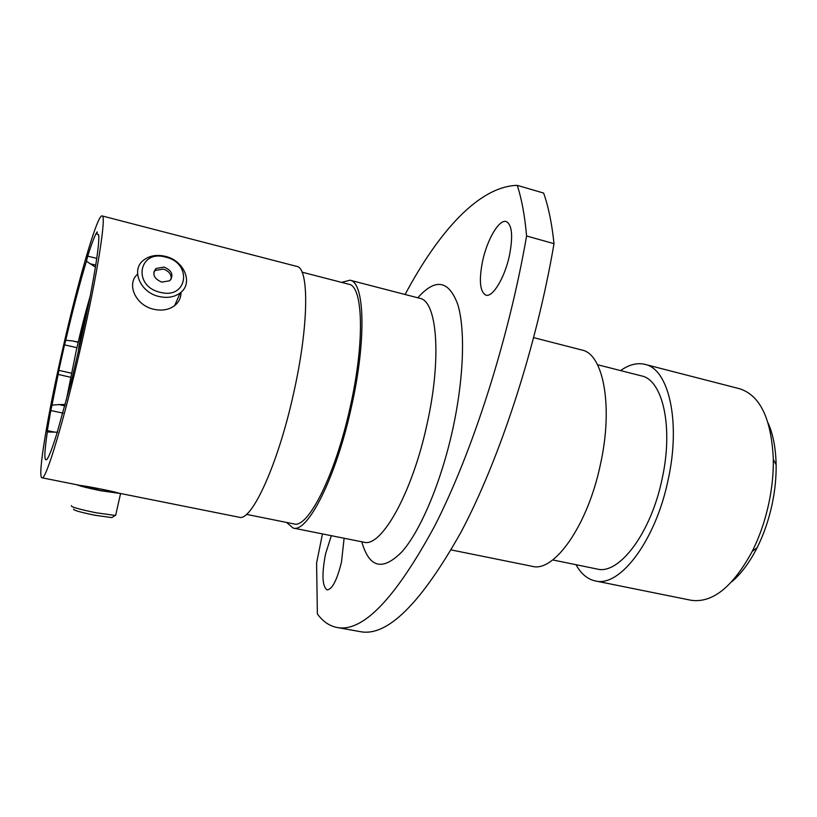 <?xml version="1.0" encoding="UTF-8"?>
<svg xmlns="http://www.w3.org/2000/svg" width="817" height="817" viewBox="0 0 817 817"><rect width="100%" height="100%" fill="white"/><g stroke="black" fill="none" stroke-linecap="round" stroke-linejoin="round"><path stroke-width="1.23" d="M97.203 231.957L96.957 233.999L98.479 234.622C100.644 240.28 92.689 288.677 79.882 344.764L71.426 381.13L56.955 433.286C52.319 448.257 48.959 456.948 46.896 459.389C44.057 461.932 44.22 452.802 47.355 431.989L47.335 430.6L55.107 432.234M322.46 533.909L316.587 563.046L317.374 613.904C322.838 621.461 329.374 625.975 336.992 627.466C362.605 632.603 395.081 598.943 434.43 526.475C472.001 453.353 508.501 340.526 526.587 235.98C524.8 215.729 521.685 198.858 517.232 185.357C478.813 186.399 438.515 231.885 405.089 294.498M482.592 261.144C478.813 280.507 479.916 291.832 485.88 295.141C492.661 297.674 504.794 277.698 509.451 255.486C513.168 235.97 512.085 224.665 506.213 221.56C499.095 219.038 487.116 239.555 482.592 261.144M331.345 535.686L325.585 553.803C321.632 574.361 322.164 586.402 327.168 589.905C332.274 589.312 337.053 580.029 341.496 562.045L344.11 538.24M768.133 423.053C773.137 434.348 775.803 448.257 776.13 464.791C776.303 477.577 774.976 490.741 772.126 504.273C768.756 519.98 763.742 534.471 757.093 547.758C749.587 562.484 741.111 573.84 731.695 581.827M576.016 564.7C581.03 573.789 587.423 579.192 595.205 580.907L690.896 600.24C712.322 603.416 732.767 587.127 752.232 551.352C759.575 536.646 765.12 520.592 768.868 503.17C772.024 488.157 773.505 473.584 773.331 459.43C771.411 418.753 760.116 395.173 739.446 388.698L644.909 364.362C637.148 362.513 629.039 364.586 620.573 370.581M595.205 580.907C619.541 587.821 655.561 541.079 668.102 479.957C681.092 421.654 668.704 368.763 644.909 364.362M552.721 559.931L597.043 569.01C618.867 575.209 650.935 533.358 662.087 478.997C673.647 427.138 662.73 379.813 641.376 375.871L597.523 364.719M451.188 549.923L532.194 566.314C554.089 572.748 587.75 525.505 600.424 464.424C613.455 406.141 603.334 353.812 581.837 350.013L533.695 337.646M286.532 522.431L293.099 528.037C307.641 533.358 336.236 477.097 351.473 406.692C366.649 339.453 364.668 281.926 349.972 280.2L341.618 282.386M246.428 514.363L293.854 523.901C307.958 529.048 335.593 474.575 350.299 406.58C364.974 341.629 363.095 285.94 348.859 284.255L302.014 272.153M118.853 493.162L239.085 517.222C251.411 522.145 278.015 464.669 293.589 393.355C309.02 325.217 309.275 267.527 296.663 266.373L102.084 215.923C97.335 214.268 78.197 280.619 62.838 348.542C47.846 413.984 37.184 477.199 41.973 477.782C45.711 481.152 64.482 419.101 81.353 344.437C97.672 273.021 106.639 214.84 102.084 215.923M96.957 233.999L98.571 235.02M78.228 342.017L72.437 340.944L78.166 342.262M95.752 265.137L90.166 263.748L86.428 261.164C79.923 282.662 73.019 309.03 65.738 340.26L72.437 340.944M90.166 263.748L95.426 267.128M86.428 261.164L87.736 256.14L96.774 258.397M97.09 231.926C94.946 235.01 91.821 243.078 87.736 256.14M63.062 413.147L50.797 410.512L47.335 430.6M50.797 410.512L51.982 405.161L58.987 404.578L64.962 405.875M70.538 377.27L58.15 374.39L51.982 405.161M58.15 374.39L58.855 370.367L71.365 373.165M76.91 347.695L64.523 344.856L58.855 370.367M64.523 344.856L65.738 340.26M57.588 432.193L47.355 431.989M65.268 404.486L58.987 404.578M118.598 493.111C114.605 491.62 88.042 486.299 80.168 485.421L41.973 477.782M517.232 185.357L543.622 193.067C548.442 206.599 551.904 223.47 554.008 243.67C536.34 347.623 499.534 459.552 461.094 532C420.796 603.783 387.176 636.994 360.246 631.643L336.992 627.466M526.587 235.98L554.008 243.67M160.193 292.302C187.675 299.757 192.792 263.013 165.626 257.12C138.553 249.175 132.262 286.195 160.193 292.302M165.31 256.344C184.203 260.47 193.68 283.305 180.21 292.925C174.46 297.153 167.424 298.348 159.101 296.52C140.218 292.547 130.638 269.906 143.475 260.245C149.399 255.66 156.67 254.353 165.31 256.344M164.084 267.067L155.986 268.497C151.921 274.093 153.851 278.638 161.756 282.131L169.762 280.752C173.898 275.155 172.009 270.59 164.084 267.067M171.131 279.251C171.55 274.41 168.935 271.019 163.267 269.059L155.179 270.488L153.821 272.02M181.017 292.261C181.047 297.684 178.923 302.137 174.644 305.629C168.956 309.837 162.001 311.052 153.79 309.265C135.724 305.517 126.022 284.163 137.573 274.144M112.736 517.018L111.847 517.6L94.833 515.231C80.046 512.177 72.958 510.125 73.601 509.073M71.426 505.692C70.671 506.867 78.769 509.195 95.722 512.708L115.156 515.435L115.82 514.598M79.555 485.298L100.44 490.486L118.383 493.07M76.686 484.726C80.577 486.248 88.573 488.239 100.695 490.721L121.192 493.631M90.166 296.265C85.601 311.849 80.985 329.833 76.328 350.227L66.289 400.289M78.452 351.913C78.115 347.593 83.671 321.653 87.307 310.521M293.099 528.037L363.779 542.182C381.151 548.013 412.248 493.325 427.036 424.115C441.905 358.04 437.095 300.758 419.754 298.297L349.972 280.2M417.793 297.786C435.328 278.025 448.625 280.149 457.683 304.169C465.445 329.006 463.933 378.2 452.73 429.323C441.18 482.071 420.643 530.58 402.107 551.608C382.683 571.328 369.243 568.05 361.788 541.783M776.13 464.791L773.331 459.43M757.093 547.758L752.232 551.352M155.179 270.488L155.986 268.497M180.21 292.925L174.644 305.629M111.847 517.6L115.156 515.435M115.636 515.415L120.528 493.744"/></g></svg>
